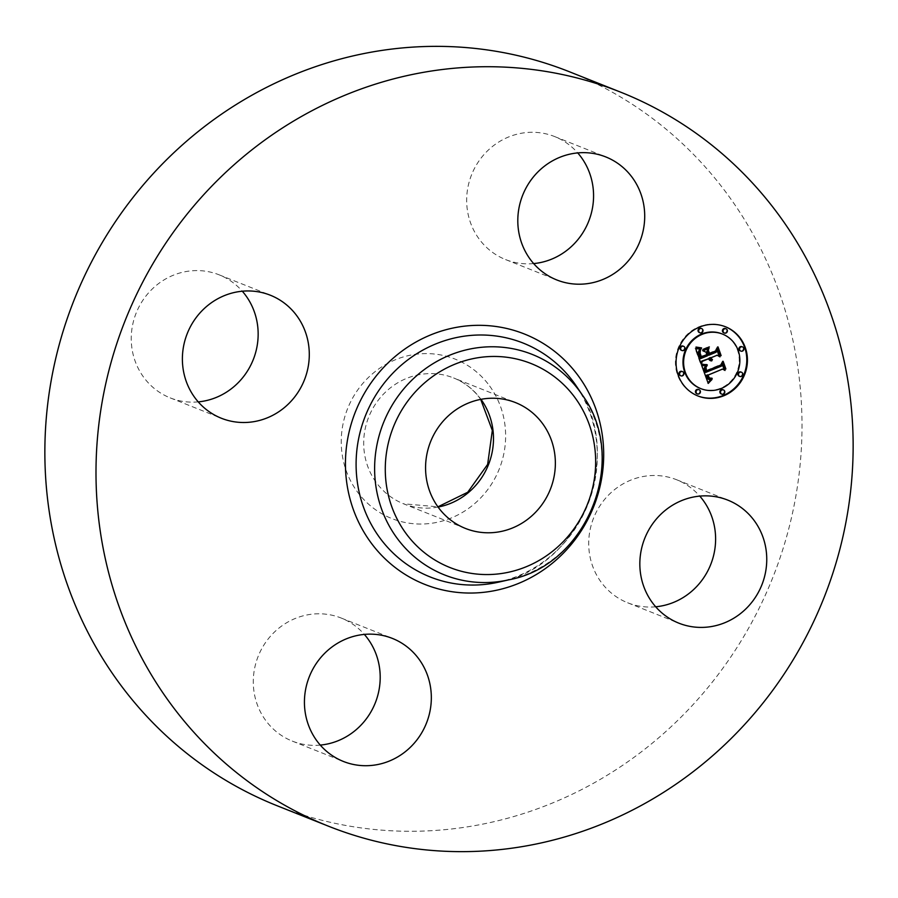 <?xml version="1.0" encoding="UTF-8"?>
<svg xmlns="http://www.w3.org/2000/svg" width="898" height="898" viewBox="0 0 898 898"><rect width="100%" height="100%" fill="white"/><g stroke="black" fill="none" stroke-linecap="round" stroke-linejoin="round"><path stroke-width="0.67" stroke-dasharray="4.49 3.37" d="M655.697 606.79A66.216 63.006 -68.3 0 1 627.668 602.783A66.216 63.006 -68.3 0 1 589.155 551.305A66.216 63.006 -68.3 0 1 614.558 489.646A66.216 63.006 -68.3 0 1 676.654 479.757A66.216 63.006 -68.3 0 1 699.766 496.111M569.568 71.818A395.03 375.903 -68.3 0 1 728.357 195.573A395.03 375.903 -68.3 0 1 721.027 670.75A395.03 375.903 -68.3 0 1 277.302 805.82M320.283 745.093A66.216 63.006 -68.3 0 1 292.254 741.086A66.216 63.006 -68.3 0 1 265.628 720.342A66.216 63.006 -68.3 0 1 266.863 640.689A66.216 63.006 -68.3 0 1 341.24 618.06A66.216 63.006 -68.3 0 1 364.352 634.415M198.233 401.889A66.216 63.006 -68.3 0 1 170.205 397.881A66.216 63.006 -68.3 0 1 131.692 346.404A66.216 63.006 -68.3 0 1 157.094 284.745A66.216 63.006 -68.3 0 1 219.202 274.855A66.216 63.006 -68.3 0 1 242.303 291.21M533.648 263.585A66.216 63.006 -68.3 0 1 505.619 259.589A66.216 63.006 -68.3 0 1 479.004 238.834A66.216 63.006 -68.3 0 1 480.239 159.193A66.216 63.006 -68.3 0 1 554.616 136.552A66.216 63.006 -68.3 0 1 577.717 152.907M725.202 326.659A37.245 35.437 111.7 0 0 724.877 326.524A37.245 35.437 111.7 0 0 698.891 326.805A37.245 35.437 111.7 0 0 675.408 361.512A37.245 35.437 111.7 0 0 697.319 395.737A37.245 35.437 111.7 0 0 697.645 395.861M700.563 388.52A29.342 27.928 111.7 0 0 720.712 388.172A29.342 27.928 111.7 0 0 739.211 360.828A29.342 27.928 111.7 0 0 721.958 333.865M680.28 375.589A2.256 2.144 111.7 0 0 683.277 373.467A2.256 2.144 111.7 0 0 681.952 371.402M699.351 332.541A2.256 2.144 111.7 0 0 702.348 330.419A2.256 2.144 111.7 0 0 701.024 328.354M681.346 350.276A2.256 2.144 111.7 0 0 684.343 348.155A2.256 2.144 111.7 0 0 683.019 346.078M740.244 350.86A2.256 2.144 111.7 0 0 743.252 348.738A2.256 2.144 111.7 0 0 741.916 346.673M723.754 332.788A2.256 2.144 111.7 0 0 726.751 330.666A2.256 2.144 111.7 0 0 725.427 328.589M721.173 393.908A2.256 2.144 111.7 0 0 724.17 391.786A2.256 2.144 111.7 0 0 722.845 389.71M696.781 393.661A2.256 2.144 111.7 0 0 699.778 391.539A2.256 2.144 111.7 0 0 698.442 389.474M739.177 376.183A2.256 2.144 111.7 0 0 742.175 374.062A2.256 2.144 111.7 0 0 740.85 371.985M701.215 364.139L700.867 363.162M707.927 358.526L710.049 360.536M709.847 357.73L711.643 359.582M716.548 354.968L719.264 356.461M717.042 350.209L716.705 349.266L715.481 351.971L708.095 355.013M708.129 348.693L702.27 350.59L705.592 351.971L706.4 354.227L700.743 356.562L699.441 352.645L699.755 350.242L699.127 353.026L700.945 356.91M701.271 356.775L706.535 354.609L706.861 355.518L700.002 358.347M700.081 349.21L695.03 348.312L700.575 363.881M708.78 359.2L708.14 358.942M709.016 359.57L708.365 359.312M709.274 359.907L708.623 359.649M709.555 360.188L708.904 359.93M709.847 360.412L709.207 360.165M710.172 360.603L709.532 360.345M710.52 360.749L709.88 360.491M710.722 358.526L710.082 358.268M710.868 358.762L710.217 358.504M711.014 358.987L710.374 358.729M711.182 359.189L710.543 358.931M711.373 359.368L710.722 359.11M711.564 359.537L710.924 359.279M711.777 359.683L711.137 359.425M712.013 359.806L711.362 359.548M712.249 359.907L711.609 359.649M719.96 356.888L719.32 356.629M717.345 349.524L716.705 349.266M716.121 352.229L715.481 351.971M709.05 348.312L708.41 348.054M702.91 350.849L702.27 350.59M706.243 352.229L705.592 351.971M707.04 354.486L706.4 354.227M700.406 350.501L699.755 350.242M700.171 350.804L699.52 350.546M699.98 351.129L699.34 350.871M699.845 351.5L699.205 351.241M699.755 351.893L699.115 351.634M699.71 352.319L699.071 352.061M699.722 352.791L699.071 352.532M699.766 353.284L699.127 353.026M699.868 353.812L699.228 353.554M700.204 354.968L699.564 354.71M700.653 356.18L700.013 355.922M700.81 356.562L700.159 356.304M701.125 357.359L700.485 357.101M707.501 355.776L706.861 355.518M700.945 349.21L700.305 348.952M699.362 349.199L698.723 348.952M699.104 349.199L698.453 348.94M698.846 349.187L698.206 348.929M698.622 349.165L697.982 348.907M698.217 349.131L697.566 348.873M697.869 349.086L697.218 348.828M697.477 349.019L696.837 348.761M697.263 348.974L696.624 348.716M697.039 348.918L696.388 348.66M696.792 348.862L696.152 348.604M695.681 348.57L695.03 348.312M701.708 365.508L707.983 382.716M708.241 383.424L707.602 383.165M711.003 379.652L711.362 379.113L708.657 379.338M707.018 375.151L709.341 378.384M711.429 378.193L709.252 377.923M708.32 377.16L707.512 375.353M721.925 368.809L724.338 370.066M722.295 364.341L721.947 363.353L720.982 365.778L705.02 372.154M706.142 365.901L701.057 365.262M712.013 379.371L711.362 379.113M711.643 379.495L711.003 379.237M711.295 379.596L710.655 379.338M710.969 379.663L710.318 379.405M710.644 379.708L710.004 379.461M710.34 379.742L709.701 379.484M710.06 379.742L709.42 379.484M709.79 379.719L709.139 379.461M709.532 379.663L708.892 379.416M707.961 376.307L707.321 376.06M708.095 376.644L707.444 376.385M708.219 376.947L707.579 376.689M708.365 377.227L707.714 376.969M708.5 377.486L707.86 377.227M708.657 377.71L708.006 377.452M708.814 377.912L708.174 377.654M708.982 378.092L708.331 377.845M709.151 378.249L708.5 377.991M709.33 378.384L708.679 378.125M709.712 378.574L709.061 378.316M712.08 378.024L711.44 377.766M711.788 378.114L711.137 377.856M711.497 378.181L710.857 377.923M711.227 378.238L710.576 377.979M710.969 378.271L710.329 378.013M710.722 378.294L710.082 378.036M710.284 378.271L709.633 378.013M725.034 370.459L724.383 370.212M722.587 363.611L721.947 363.353M721.622 366.036L720.982 365.778M706.917 365.856L706.277 365.598M706.614 365.879L705.963 365.621M706.311 365.901L705.671 365.643M706.019 365.913L705.379 365.654M705.738 365.913L705.087 365.666M705.458 365.924L704.818 365.666M705.199 365.913L704.548 365.666M704.941 365.913L704.301 365.654M704.694 365.89L704.054 365.632M704.459 365.879L703.808 365.621M704.223 365.845L703.583 365.587M701.955 365.542L701.304 365.284M703.033 349.535L708.724 346.673L702.393 349.277M702.954 350.018L702.303 349.76M709.364 346.931L708.724 346.673M702.292 364.184L701.574 364.386L702.236 364.577M706.704 364.61L701.652 363.926M707.343 364.599L706.704 364.341M706.681 364.61L706.041 364.352M706.053 364.61L705.413 364.352M705.469 364.599L704.818 364.341M704.908 364.577L704.268 364.319M704.38 364.543L703.74 364.285M703.897 364.498L703.257 364.24M703.448 364.431L702.797 364.184M703.022 364.364L702.382 364.105M702.64 364.285L702 364.027M696.163 347.055L695.366 347.167M700.9 347.953L695.523 346.796M701.607 347.908L700.968 347.649M701.158 347.953L700.507 347.694M700.676 347.964L700.036 347.706M700.182 347.953L699.542 347.694M699.665 347.908L699.026 347.649M699.138 347.84L698.487 347.582M698.577 347.739L697.937 347.481M698.004 347.605L697.364 347.358M697.409 347.459L696.769 347.2M696.803 347.268L696.152 347.01M706.008 367.248L705.357 366.99L704.795 368.449L706.075 371.065M705.895 367.372L705.256 367.114M715.549 367.159L720.87 364.958L722.396 362.029L724.955 369.213L722.935 362.242M722.811 361.916L722.508 361.041L720.6 364.566L705.85 370.627L705.357 366.99M705.716 367.619L705.076 367.372M705.581 367.877L704.941 367.619M705.491 368.146L704.851 367.888M705.446 368.416L704.795 368.158M705.435 368.708L704.795 368.449M705.48 369.044L704.829 368.786M705.559 369.448L704.908 369.19M705.615 369.673L704.964 369.415M705.682 369.909L705.031 369.65M705.761 370.167L705.11 369.909M705.94 370.717L705.3 370.459M706.243 371.514L705.604 371.267M725.606 369.471L724.955 369.213M723.148 361.299L722.508 361.041M721.24 364.824L720.6 364.566M708.41 350.4L707.534 350.736L709.083 353.554M708.174 350.995L707.534 350.736M709.398 353.43L715.448 350.927L717.3 347.672L720.218 355.9L717.828 347.885M717.693 347.526L717.39 346.673L715.134 350.624L708.859 353.217L707.77 350.141M709.24 354.014L708.601 353.756M720.87 356.147L720.218 355.9M718.041 346.931L717.39 346.673M715.785 350.882L715.134 350.624M489.646 386.005A85.781 81.628 -68.3 0 1 472.157 505.697A85.781 81.628 -68.3 0 1 357.224 491.633A85.781 81.628 -68.3 0 1 374.713 371.94A85.781 81.628 -68.3 0 1 489.646 386.005M438.078 507.056A67.72 64.443 -68.3 0 1 403.539 503.789A67.72 64.443 -68.3 0 1 376.318 482.574A67.72 64.443 -68.3 0 1 377.575 401.114A67.72 64.443 -68.3 0 1 453.636 377.957A67.72 64.443 -68.3 0 1 480.857 399.172A67.72 64.443 -68.3 0 1 480.98 399.329M582.387 395.098A118.659 112.912 -68.3 0 1 508.829 579.827M576.437 386.252A125.843 119.76 -68.3 0 1 498.435 582.173C581.264 567.356 626.422 453.961 576.437 386.252M700.361 355.384L699.71 355.125M700.507 355.788L699.856 355.529M700.956 356.933L700.305 356.674M700.62 349.21L699.969 348.952M700.272 349.21L699.632 348.952M699.957 349.21L699.306 348.952M699.654 349.21L699.003 348.952M696.534 348.794L695.894 348.536M696.264 348.727L695.613 348.469M695.972 348.649L695.333 348.39M701.574 332.788L700.923 332.529M723.395 394.143L722.744 393.896M676.654 479.757L727.795 500.119M627.668 602.783L678.798 623.145M480.699 399.386L480.206 398.69C473.201 389.182 464.345 382.267 453.636 377.957L515.519 402.596M465.422 528.428L403.539 503.789L437.921 506.831M554.616 136.552L605.746 156.914M505.619 259.589L556.76 279.94M170.205 397.881L221.346 418.244M219.202 274.855L270.332 295.218M292.254 741.086L343.384 761.448M341.24 618.06L392.381 638.411M697.971 395.984L697.319 395.737M725.517 326.782L724.877 326.524"/><path stroke-width="1.35" d="M699.766 496.111A66.216 63.006 -68.3 0 1 689.765 592.893A66.216 63.006 -68.3 0 1 655.697 606.79M665.687 510.008A66.216 63.006 -68.3 0 1 727.795 500.119A66.216 63.006 -68.3 0 1 766.308 551.596A66.216 63.006 -68.3 0 1 740.906 613.255A66.216 63.006 -68.3 0 1 678.798 623.145A66.216 63.006 -68.3 0 1 640.285 571.667A66.216 63.006 -68.3 0 1 665.687 510.008M328.432 826.182L277.302 805.82A395.03 375.903 -68.3 0 1 118.502 682.065A395.03 375.903 -68.3 0 1 125.843 206.888A395.03 375.903 -68.3 0 1 569.568 71.818L620.698 92.18A395.03 375.903 -68.3 0 1 779.498 215.935A395.03 375.903 -68.3 0 1 772.157 691.112A395.03 375.903 -68.3 0 1 328.432 826.182A395.03 375.903 -68.3 0 1 169.643 702.427A395.03 375.903 -68.3 0 1 176.973 227.25A395.03 375.903 -68.3 0 1 620.698 92.18M364.352 634.415A66.216 63.006 -68.3 0 1 367.854 638.804A66.216 63.006 -68.3 0 1 374.152 705.57A66.216 63.006 -68.3 0 1 320.283 745.093M242.303 291.21A66.216 63.006 -68.3 0 1 232.313 387.992A66.216 63.006 -68.3 0 1 198.233 401.889M577.717 152.907A66.216 63.006 -68.3 0 1 581.231 157.296A66.216 63.006 -68.3 0 1 587.516 224.062A66.216 63.006 -68.3 0 1 533.648 263.585M438.19 507.213A67.72 64.443 -68.3 0 1 439.448 425.753A67.72 64.443 -68.3 0 1 515.519 402.596A67.72 64.443 -68.3 0 1 542.74 423.811A67.72 64.443 -68.3 0 1 541.483 505.271A67.72 64.443 -68.3 0 1 465.422 528.428A67.72 64.443 -68.3 0 1 438.19 507.213M530.146 259.196A66.216 63.006 -68.3 0 1 531.369 179.555A66.216 63.006 -68.3 0 1 605.746 156.914A66.216 63.006 -68.3 0 1 632.372 177.658A66.216 63.006 -68.3 0 1 631.137 257.311A66.216 63.006 -68.3 0 1 556.76 279.94A66.216 63.006 -68.3 0 1 530.146 259.196M283.442 408.354A66.216 63.006 -68.3 0 1 221.346 418.244A66.216 63.006 -68.3 0 1 182.833 366.766A66.216 63.006 -68.3 0 1 208.235 305.107A66.216 63.006 -68.3 0 1 270.332 295.218A66.216 63.006 -68.3 0 1 308.845 346.695A66.216 63.006 -68.3 0 1 283.442 408.354M418.996 659.166A66.216 63.006 -68.3 0 1 417.761 738.807A66.216 63.006 -68.3 0 1 343.384 761.448A66.216 63.006 -68.3 0 1 316.769 740.704A66.216 63.006 -68.3 0 1 318.004 661.051A66.216 63.006 -68.3 0 1 392.381 638.411A66.216 63.006 -68.3 0 1 418.996 659.166M723.945 395.704A37.245 35.437 -68.3 0 1 697.971 395.984A37.245 35.437 -68.3 0 1 676.059 361.771A37.245 35.437 -68.3 0 1 699.542 327.063A37.245 35.437 -68.3 0 1 725.517 326.782A37.245 35.437 -68.3 0 1 747.428 360.996A37.245 35.437 -68.3 0 1 723.945 395.704M697.645 395.861A37.245 35.437 111.7 0 0 723.305 395.457A37.245 35.437 111.7 0 0 746.777 360.929A37.245 35.437 111.7 0 0 725.202 326.659M722.598 334.123A29.342 27.928 -68.3 0 1 739.862 361.086A29.342 27.928 -68.3 0 1 721.363 388.43A29.342 27.928 -68.3 0 1 700.889 388.654A29.342 27.928 -68.3 0 1 683.625 361.692A29.342 27.928 -68.3 0 1 702.124 334.348A29.342 27.928 -68.3 0 1 722.598 334.123L721.958 333.865A29.342 27.928 111.7 0 0 701.484 334.09A29.342 27.928 111.7 0 0 682.985 361.434A29.342 27.928 111.7 0 0 700.238 388.396A29.342 27.928 111.7 0 0 700.563 388.52M682.592 371.649L681.952 371.402A2.256 2.144 111.7 0 0 678.955 373.512A2.256 2.144 111.7 0 0 680.28 375.589L680.92 375.847A2.256 2.144 -68.3 0 1 681.021 371.671A2.256 2.144 -68.3 0 1 683.917 373.725A2.256 2.144 -68.3 0 1 680.92 375.847M701.664 328.612L701.024 328.354A2.256 2.144 111.7 0 0 698.027 330.475A2.256 2.144 111.7 0 0 699.351 332.541L700.002 332.799A2.256 2.144 -68.3 0 1 700.092 328.623A2.256 2.144 -68.3 0 1 702.999 330.677A2.256 2.144 -68.3 0 1 700.002 332.799M683.659 346.336L683.019 346.078A2.256 2.144 111.7 0 0 680.022 348.2A2.256 2.144 111.7 0 0 681.346 350.276L681.986 350.534A2.256 2.144 -68.3 0 1 682.087 346.359A2.256 2.144 -68.3 0 1 684.983 348.413A2.256 2.144 -68.3 0 1 681.986 350.534M742.567 346.92L741.916 346.673A2.256 2.144 111.7 0 0 738.919 348.794A2.256 2.144 111.7 0 0 740.244 350.86L740.895 351.118A2.256 2.144 -68.3 0 1 740.985 346.942A2.256 2.144 -68.3 0 1 743.892 348.996A2.256 2.144 -68.3 0 1 740.895 351.118M726.067 328.848L725.427 328.589A2.256 2.144 111.7 0 0 722.419 330.711A2.256 2.144 111.7 0 0 723.754 332.788L724.394 333.046A2.256 2.144 -68.3 0 1 724.495 328.87A2.256 2.144 -68.3 0 1 727.391 330.924A2.256 2.144 -68.3 0 1 724.394 333.046M723.485 389.968L722.845 389.71A2.256 2.144 111.7 0 0 719.848 391.831A2.256 2.144 111.7 0 0 721.173 393.908L721.824 394.166A2.256 2.144 -68.3 0 1 721.913 389.99A2.256 2.144 -68.3 0 1 724.821 392.044A2.256 2.144 -68.3 0 1 721.824 394.166M699.093 389.732L698.442 389.474A2.256 2.144 111.7 0 0 695.445 391.595A2.256 2.144 111.7 0 0 696.781 393.661L697.42 393.919A2.256 2.144 -68.3 0 1 697.51 389.743A2.256 2.144 -68.3 0 1 700.418 391.797A2.256 2.144 -68.3 0 1 697.42 393.919M741.501 372.243L740.85 371.985A2.256 2.144 111.7 0 0 737.853 374.107A2.256 2.144 111.7 0 0 739.177 376.183L739.829 376.442A2.256 2.144 -68.3 0 1 739.918 372.255A2.256 2.144 -68.3 0 1 742.826 374.32A2.256 2.144 -68.3 0 1 739.829 376.442M701.708 365.508L706.917 365.856L704.795 368.82L705.671 372.412L721.622 366.036L722.587 363.611L725.034 370.459L722.564 369.067L707.983 375.083L709.252 377.766L711.878 378.507L709.33 378.384L707.658 375.409L706.883 375.532L708.859 379.383L712.013 379.371L708.241 383.424L701.708 365.508M702.292 364.184L707.355 365.037L702.292 364.184M706.008 367.248L706.49 370.885L721.24 364.824L723.148 361.299L725.876 368.966L723.047 362.287L721.521 365.217L706.243 371.514L705.435 368.708L706.008 367.248M701.215 364.139L695.681 348.57L700.945 349.21L699.014 352.757L700.642 358.605L707.501 355.776L707.175 354.867L701.125 357.359L699.766 353.284L700.406 350.501L700.126 353.139L701.383 356.82L707.04 354.486L706.243 352.229L702.91 350.849L709.05 348.312L707.512 351.836L708.735 355.271L716.121 352.229L717.345 349.524L719.96 356.888L717.188 355.226L710.89 357.819L712.249 359.907L710.486 357.988L709.802 358.268L711.71 360.895L709.847 360.412L708.567 358.773L702.382 361.333L701.215 364.139M696.163 347.055L701.607 347.908L698.891 348.278L696.163 347.055M703.033 349.535L709.364 346.931L703.033 349.535M708.41 350.4L709.51 353.475L715.785 350.882L718.041 346.931L721.128 355.608L717.94 347.93L716.088 351.185L709.24 354.014L708.41 350.4M700.867 363.162L701.742 361.075L708.567 358.773M702.382 361.333L701.742 361.075M710.049 360.536L711.261 360.435L709.162 358.01L710.486 357.988M711.643 359.582L710.599 358.268M710.408 357.954L717.188 355.226M719.264 356.461L717.042 350.209M708.735 355.271L706.872 351.578L708.129 348.693M700.642 358.605L698.375 352.802L700.081 349.21M710.902 360.839L710.251 360.581M711.295 360.884L710.644 360.637M711.71 360.895L711.059 360.637M711.901 360.693L711.261 360.435M711.62 360.569L710.98 360.311M711.351 360.435L710.711 360.177M711.104 360.278L710.464 360.019M710.879 360.109L710.239 359.851M710.677 359.918L710.026 359.66M710.486 359.716L709.847 359.458M710.318 359.492L709.678 359.234M710.172 359.256L709.521 358.998M710.037 358.998L709.398 358.751M709.936 358.729L709.285 358.47M709.858 358.504L709.218 358.246M709.802 358.268L709.162 358.01M712.462 359.503L711.811 359.245M712.237 359.391L711.586 359.133M712.024 359.267L711.373 359.009M711.833 359.133L711.182 358.874M711.654 358.976L711.003 358.729M711.485 358.818L710.846 358.56M711.339 358.65L710.688 358.392M711.205 358.459L710.576 358.212M711.081 358.257L710.509 358.033M710.98 358.044L710.329 357.797M710.89 357.819L710.239 357.561M707.512 351.836L706.872 351.578M701.383 356.82L700.822 356.596M700.462 358.044L699.811 357.786M699.957 356.585L699.317 356.326M699.643 355.731L698.992 355.485M699.486 355.294L698.846 355.036M699.351 354.867L698.711 354.609M699.25 354.452L698.599 354.205M699.16 354.07L698.509 353.812M699.093 353.711L698.442 353.453M699.037 353.374L698.397 353.116M699.014 353.06L698.375 352.802M699.014 352.757L698.363 352.499M699.026 352.487L698.386 352.229M699.071 352.229L698.42 351.971M699.127 351.982L698.487 351.724M699.216 351.724L698.577 351.466M699.34 351.455L698.689 351.197M699.486 351.174L698.835 350.916M699.654 350.871L699.014 350.613M699.856 350.568L699.216 350.31M700.092 350.242L699.441 349.984M700.35 349.917L699.699 349.659M700.631 349.569L699.991 349.311M707.983 382.716L711.003 379.652M709.297 379.596L706.805 377.149L706.243 375.285L707.658 375.409M709.341 378.384L711.429 378.193M709.891 378.181L708.96 377.418M707.512 375.353L722.564 369.067M724.338 370.066L722.295 364.341M705.671 372.412L704.133 368.797L706.142 365.901M708.645 382.952L707.994 382.694M709.038 382.503L708.399 382.245M709.442 382.077L708.791 381.818M709.824 381.661L709.184 381.403M710.217 381.268L709.566 381.01M710.599 380.887L709.948 380.629M710.969 380.528L710.329 380.269M711.339 380.18L710.7 379.921M711.71 379.854L711.126 379.63M709.072 379.506L708.432 379.248M708.859 379.383L708.219 379.124M708.657 379.225L708.017 378.978M708.466 379.057L707.815 378.799M708.275 378.844L707.635 378.586M708.095 378.619L707.456 378.361M707.927 378.35L707.276 378.092M707.759 378.069L707.119 377.811M707.602 377.744L706.962 377.486M707.456 377.407L706.805 377.149M707.31 377.025L706.67 376.767M707.22 376.745L706.569 376.486M707.13 376.464L706.479 376.206M707.04 376.161L706.4 375.903M706.962 375.858L706.311 375.6M706.883 375.532L706.243 375.285M710.15 378.675L709.51 378.417M710.397 378.698L709.746 378.44M710.655 378.698L710.015 378.44M710.935 378.687L710.296 378.428M711.238 378.642L710.587 378.384M711.553 378.586L710.902 378.327M711.878 378.507L711.227 378.249M712.226 378.406L711.598 378.159M709.555 378.013L708.915 377.755M709.252 377.766L708.601 377.508M709.106 377.598L708.466 377.34M708.825 377.205L708.23 376.969M708.702 376.98L708.14 376.756M707.983 375.083L707.332 374.825M705.547 372.142L704.908 371.895M705.435 371.884L704.795 371.626M705.334 371.615L704.683 371.368M705.233 371.357L704.582 371.099M705.132 371.087L704.481 370.829M705.02 370.762L704.38 370.504M704.93 370.447L704.29 370.189M704.863 370.144L704.223 369.886M704.818 369.853L704.167 369.594M704.784 369.583L704.133 369.325M704.773 369.314L704.122 369.056M704.773 369.056L704.133 368.797M704.795 368.82L704.155 368.562M704.84 368.584L704.2 368.326M704.908 368.36L704.256 368.113M704.986 368.146L704.346 367.899M705.098 367.933L704.447 367.675M705.222 367.72L704.582 367.462M705.379 367.507L704.728 367.248M705.547 367.282L704.908 367.024M705.749 367.058L705.11 366.811M705.974 366.844L705.334 366.586M706.221 366.62L705.57 366.362M706.49 366.395L705.839 366.137M706.782 366.171L706.131 365.913M702.236 364.577L706.704 364.61M702.921 364.835L702.27 364.577M703.325 364.914L702.674 364.655M703.763 364.97L703.123 364.711M704.245 365.026L703.594 364.768M704.762 365.059L704.122 364.801M705.312 365.071L704.672 364.812M705.907 365.082L705.267 364.824M706.535 365.071L705.895 364.812M707.355 365.037L706.704 364.79M696.612 347.661L700.9 347.953M697.196 347.863L696.545 347.605M697.768 348.031L697.129 347.784M698.33 348.177L697.69 347.919M698.891 348.278L698.251 348.02M699.441 348.345L698.79 348.087M699.969 348.39L699.329 348.132M700.496 348.39L699.856 348.132M701.012 348.368L700.373 348.11M701.518 348.301L700.878 348.054M706.075 371.065L715.549 367.159M721.521 365.217L720.881 364.97M706.49 370.885L705.918 370.649M405.739 533.098A109.769 104.449 -68.3 0 1 428.121 379.933A109.769 104.449 -68.3 0 1 575.203 397.926A109.769 104.449 -68.3 0 1 552.809 551.091A109.769 104.449 -68.3 0 1 405.739 533.098M579.928 391.595A118.659 112.912 -68.3 0 1 582.387 395.098L582.387 395.098C629.599 459.428 587.337 565.56 508.829 579.827L508.829 579.827A118.659 112.912 -68.3 0 1 396.748 537.734A118.659 112.912 -68.3 0 1 420.938 372.142A118.659 112.912 -68.3 0 1 579.928 391.595M508.829 579.827L498.435 582.173A125.843 119.76 -68.3 0 1 379.562 537.52A125.843 119.76 -68.3 0 1 405.223 361.905A125.843 119.76 -68.3 0 1 573.844 382.537A125.843 119.76 -68.3 0 1 576.437 386.252L582.387 395.098M578.57 376.217A134.734 128.212 -68.3 0 1 551.103 564.236A134.734 128.212 -68.3 0 1 370.56 542.145A134.734 128.212 -68.3 0 1 398.039 354.126A134.734 128.212 -68.3 0 1 578.57 376.217M480.98 399.329A67.72 64.443 -68.3 0 1 438.078 507.056M700.092 328.623L699.452 328.365M721.913 389.99L721.274 389.732M480.699 399.386L492.329 430.456L487.648 464.389L467.723 492.25L437.921 506.831M700.889 388.654L700.238 388.396"/></g></svg>
